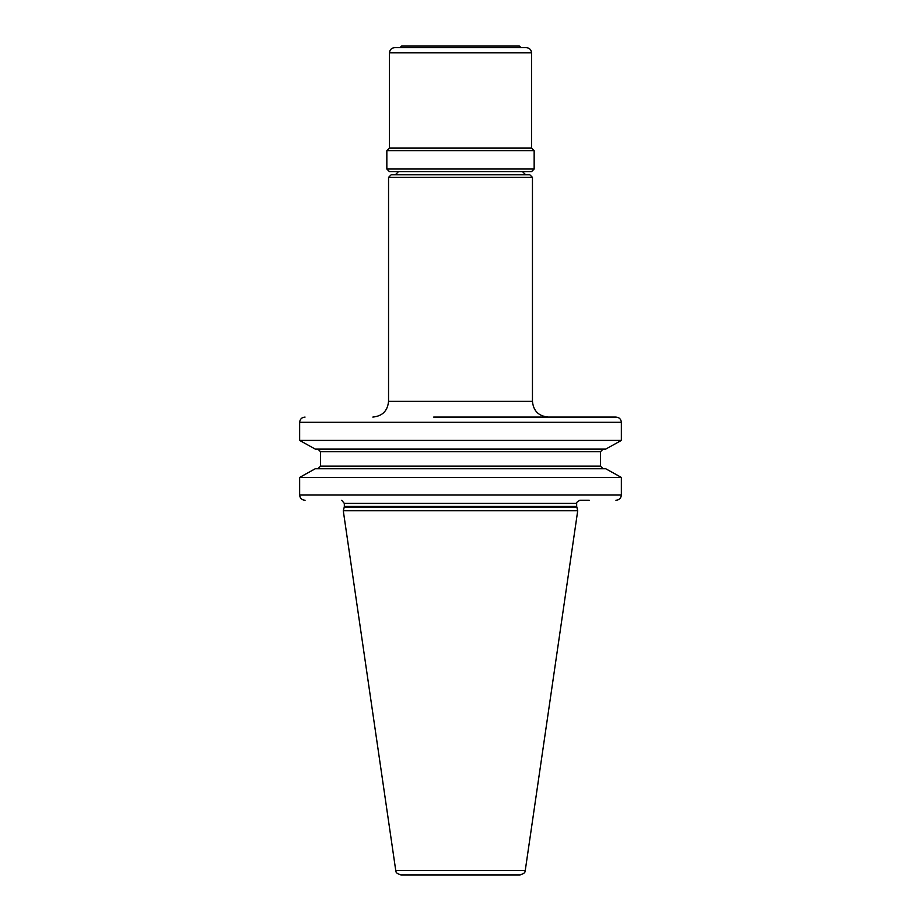 <?xml version="1.0" encoding="UTF-8"?>
<svg xmlns="http://www.w3.org/2000/svg" width="921" height="921" viewBox="0 0 921 921"><rect width="100%" height="100%" fill="white"/><g stroke="black" fill="none" stroke-linecap="round" stroke-linejoin="round"><path stroke-width="1.38" d="M534.157 169.027L531.532 171.64L389.468 171.64L386.843 169.027L386.843 150.71L534.157 150.71L534.157 169.027L386.843 169.027M460.5 47.616L394.695 47.616C391.517 47.927 389.767 49.676 389.468 52.854L531.532 52.854C531.233 49.676 529.483 47.927 526.305 47.616L460.5 47.616M400.059 47.616L401.625 46.05L519.375 46.05L520.941 47.616M525.258 870.472C524.36 871.381 526.824 872.671 520.077 874.95L400.923 874.95C394.176 872.671 396.64 871.381 395.742 870.472L343.28 510.741L577.72 510.741L525.258 870.472L395.742 870.472M589.198 500.276L579.816 500.276C576.65 502.221 575.602 503.269 576.673 503.407L344.327 503.407L344.327 506.412L576.673 506.412L577.72 510.741M305.058 417.063C301.766 417.386 299.958 419.124 299.647 422.302L299.647 440.422L315.27 449.114L299.647 440.422L621.353 440.422L621.353 422.302C621.042 419.124 619.234 417.386 615.942 417.063L433.676 417.063M557.309 417.063L548.156 417.063C538.612 416.131 533.386 410.904 532.453 401.372L532.453 177.396L388.547 177.396L391.16 174.783L529.84 174.783L532.453 177.396M589.198 417.063L615.942 417.063M315.27 468.743L299.647 477.435L315.27 468.743L605.73 468.743L621.353 477.435L605.73 468.743M317.849 449.114L320.577 451.739L320.577 466.13L317.849 468.743M305.058 500.276C301.766 499.953 299.958 498.203 299.647 495.038L299.647 477.435L621.353 477.435L621.353 495.038C621.042 498.203 619.234 499.953 615.942 500.276M621.353 440.422L605.73 449.114L621.353 440.422M605.73 449.114L315.27 449.114M603.151 468.743L600.423 466.13L600.423 451.739L603.151 449.114M397.964 171.64L523.036 171.64M386.843 150.71L389.468 148.097L531.532 148.097L534.157 150.71M576.776 507.229L344.224 507.229L343.28 510.741M621.353 422.302L299.647 422.302M600.423 451.739L320.577 451.739M320.577 466.13L600.423 466.13M299.647 495.038L621.353 495.038M372.844 417.063C382.388 416.131 387.614 410.904 388.547 401.372L532.453 401.372M389.468 148.097L389.468 52.854M531.532 148.097L531.532 52.854M344.224 507.229L344.327 506.412M576.673 506.412L576.673 503.407M341.714 500.31L344.327 503.407M388.547 401.372L388.547 177.396M397.964 172.169L395.351 174.783M523.036 172.169L525.649 174.783"/></g></svg>
